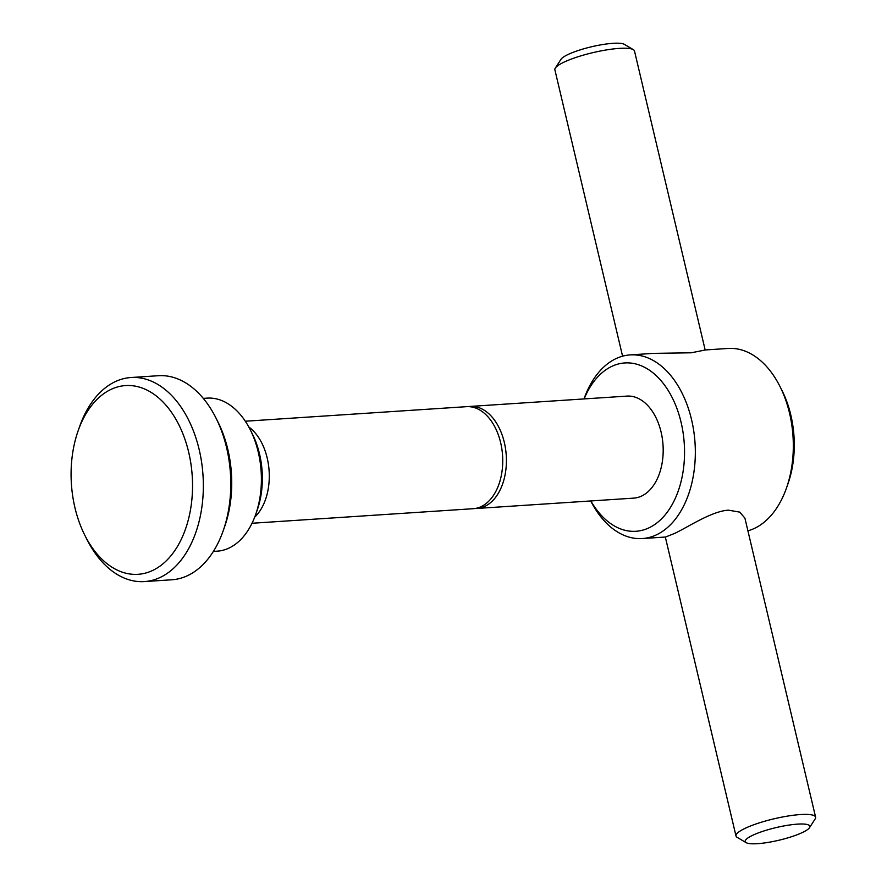 <?xml version="1.0" encoding="UTF-8"?>
<svg xmlns="http://www.w3.org/2000/svg" width="887" height="887" viewBox="0 0 887 887"><rect width="100%" height="100%" fill="white"/><g stroke="black" fill="none" stroke-linecap="round" stroke-linejoin="round"><path stroke-width="1.33" d="M78.045 431.06L79.564 426.714A102.249 65.45 86.2 0 1 114.623 381.953A102.249 65.45 86.2 0 1 130.977 377.518A102.249 65.45 86.2 0 1 201.604 462.238A102.249 65.45 86.2 0 1 160.758 577.16A102.249 65.45 86.2 0 1 144.404 581.584A102.249 65.45 86.2 0 1 86.993 539.562L84.908 535.449A94.587 60.549 86.2 0 1 78.045 431.06A94.587 60.549 86.2 0 1 110.465 389.659A94.587 60.549 86.2 0 1 188.665 452.148A94.587 60.549 86.2 0 1 153.152 570.219A94.587 60.549 86.2 0 1 84.908 535.449M130.977 377.518L158.407 375.711A102.249 65.45 86.2 0 1 215.829 417.744A102.249 65.45 86.2 0 1 223.258 530.592A102.249 65.45 86.2 0 1 188.199 575.353A102.249 65.45 86.2 0 1 171.845 579.776L144.404 581.584M705.154 349.966L728.183 348.447A92.026 58.908 86.2 0 1 779.861 386.266A92.026 58.908 86.2 0 1 786.547 487.828A92.026 58.908 86.2 0 1 755.003 528.12A92.026 58.908 86.2 0 1 747.907 530.814M779.861 386.266L781.946 390.38A84.354 53.996 86.2 0 1 788.077 483.482L786.547 487.828M584.012 398.928A92.026 58.908 86.2 0 1 615.478 358.88A92.026 58.908 86.2 0 1 630.202 354.9A92.026 58.908 86.2 0 1 693.767 431.137A92.026 58.908 86.2 0 1 657.012 534.562A92.026 58.908 86.2 0 1 642.299 538.553A92.026 58.908 86.2 0 1 590.731 500.955M642.299 538.553L665.549 537.023L674.652 533.409C687.769 527.255 711.707 511.1 728.427 510.169L739.747 512.121L744.914 518.152L815.608 817.171A40.902 7.972 -13.3 0 1 815.175 818.901L809.521 827.66A33.229 6.475 -13.3 0 1 803.001 832.228A33.229 6.475 -13.3 0 1 770.803 841.94A33.229 6.475 -13.3 0 1 746.133 842.65A33.229 6.475 -13.3 0 1 752.054 835.587A33.229 6.475 -13.3 0 1 790.417 824.877A33.229 6.475 -13.3 0 1 809.521 827.66M622.574 356.186L554.885 69.829A40.902 7.972 -13.3 0 1 555.306 68.099A40.902 7.972 -13.3 0 1 563.323 62.478A40.902 7.972 -13.3 0 1 602.972 50.526A40.902 7.972 -13.3 0 1 633.329 49.65A40.902 7.972 -13.3 0 1 634.493 51.002L705.176 350.021L691.228 352.793L653.453 353.37L630.202 354.9M584.145 398.917A84.354 53.996 86.2 0 1 611.331 366.597A84.354 53.996 86.2 0 1 681.083 422.323A84.354 53.996 86.2 0 1 649.406 527.632A84.354 53.996 86.2 0 1 590.864 500.955M248.77 426.957A51.124 32.73 86.2 0 1 269.116 470.897A51.124 32.73 86.2 0 1 254.702 517.132M252.03 523.263L473.27 508.694A51.124 32.73 -93.8 0 0 481.453 506.477A51.124 32.73 -93.8 0 0 500.645 442.657A51.124 32.73 -93.8 0 0 466.551 406.667L245.311 421.225M203.289 398.374L207.126 398.13A76.692 49.084 86.2 0 1 250.189 429.641A76.692 49.084 86.2 0 1 255.755 514.283A76.692 49.084 86.2 0 1 229.467 547.856A76.692 49.084 86.2 0 1 217.204 551.171L213.368 551.426M250.189 429.641L252.263 433.754A69.02 44.184 86.2 0 1 257.274 509.936L255.755 514.283M215.829 417.744L217.903 421.857A94.587 60.549 86.2 0 1 224.777 526.235L223.258 530.592M468.403 406.623A51.124 32.73 86.2 0 1 470.232 406.423A51.124 32.73 86.2 0 1 505.546 448.778A51.124 32.73 86.2 0 1 485.122 506.233A51.124 32.73 86.2 0 1 476.951 508.451A51.124 32.73 86.2 0 1 475.11 508.495M470.232 406.423L627.009 396.101A51.124 32.73 86.2 0 1 662.323 438.455A51.124 32.73 86.2 0 1 641.9 495.911A51.124 32.73 86.2 0 1 633.728 498.128L476.951 508.451M555.306 68.099L560.961 59.34A33.229 6.475 -13.3 0 1 567.48 54.772A33.229 6.475 -13.3 0 1 599.69 45.06A33.229 6.475 -13.3 0 1 624.348 44.35L633.329 49.65M746.133 842.65L737.152 837.35A40.902 7.972 -13.3 0 1 735.999 835.997A40.902 7.972 -13.3 0 1 744.448 828.646A40.902 7.972 -13.3 0 1 787.933 816.029A40.902 7.972 -13.3 0 1 815.608 817.171M665.328 537.034L735.999 835.997"/></g></svg>
